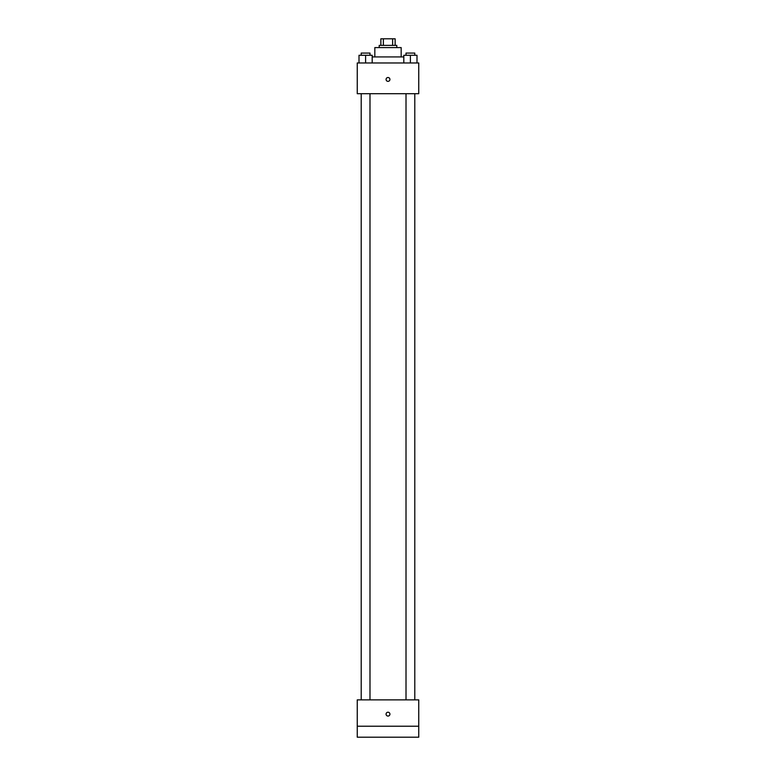 <?xml version="1.0" encoding="UTF-8"?>
<svg xmlns="http://www.w3.org/2000/svg" width="776" height="776" viewBox="0 0 776 776"><rect width="100%" height="100%" fill="white"/><g stroke="black" fill="none" stroke-linecap="round" stroke-linejoin="round"><path stroke-width="1.16" d="M383.373 45.386L383.373 38.8L380.861 38.8L380.861 45.386L380.861 38.8M383.373 38.8L395.139 38.8L395.139 45.386M392.627 45.386L392.627 38.8M379.212 47.588L379.212 45.386L396.788 45.386L396.788 47.588M374.827 56.92L374.827 47.588L401.173 47.588L401.173 56.92M372.189 56.92L403.811 56.92M357.251 62.963L418.749 62.963L418.749 93.702L357.251 93.702L357.251 62.963M388 81.354A1.921 1.921 0 0 1 386.332 78.473A1.921 1.921 0 0 1 389.668 78.473A1.921 1.921 0 0 1 388 81.354M357.251 699.865L418.749 699.865L418.749 737.2L357.251 737.2L357.251 699.865M388 716.064A1.921 1.921 0 0 1 386.332 713.183A1.921 1.921 0 0 1 389.668 713.183A1.921 1.921 0 0 1 388 716.064M357.251 726.22L418.749 726.22M403.811 62.963L403.811 55.271L416.993 55.271L416.993 62.963L416.993 55.271M410.397 62.963L410.397 55.271M414.791 55.271L414.791 53.078L406.013 53.078L406.013 55.271M359.007 62.963L359.007 55.271L372.189 55.271L372.189 62.963L372.189 55.271M365.603 62.963L365.603 55.271M369.987 55.271L369.987 53.078L361.209 53.078L361.209 55.271M406.013 93.702L406.013 699.865M414.791 93.702L414.791 699.865M369.987 699.865L369.987 93.702M361.209 699.865L361.209 93.702"/></g></svg>
